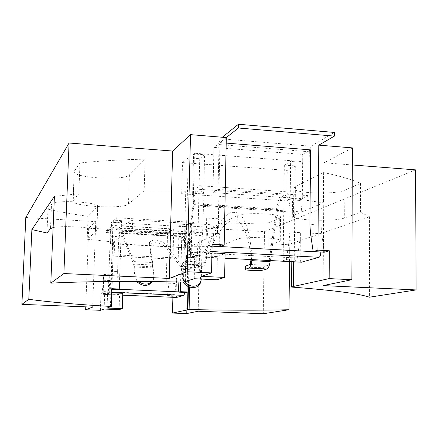 <?xml version="1.0" encoding="UTF-8"?>
<svg xmlns="http://www.w3.org/2000/svg" width="438" height="438" viewBox="0 0 438 438"><rect width="100%" height="100%" fill="white"/><g stroke="black" fill="none" stroke-linecap="round" stroke-linejoin="round"><path stroke-width="0.33" stroke-dasharray="2.19 1.64" d="M111.23 222.34L110.502 243.692L111.613 222.022L111.23 222.34L185.871 226.769L186.413 226.462L179.049 226.03L182.066 224.283L189.961 224.754L194.1 222.444L116.273 217.735L113.349 220.166L121.507 220.659L119.213 222.471L111.613 222.022M118.068 289.513L117.592 271.494L109.938 271.133L109.33 288.866L108.723 292.184L107.595 292.666L107.064 308.056M110.885 306.595L111.493 288.675L110.354 289.179L109.938 271.133M110.502 243.692L185.351 247.749L186.062 240.473L178.693 240.062C179.427 236.126 180.33 234.001 181.398 233.7L182.432 234.494L199.175 264.87L200.243 269.156L201.332 279.061M111.126 236.279L118.742 236.706C119.355 232.704 120.061 230.541 120.872 230.213L121.638 231.001L133.804 261.59L134.543 265.926L135.326 276.482L136.388 279.148L138.386 281.47M136.601 281.464L134.74 276.915L134.061 266.994L152.632 267.903L152.747 263.917L153.924 276.444L153.448 279.553L152.139 281.574M121.507 220.659L121.112 232.709L133.563 264.059L134.061 266.994M133.563 264.059L152.462 264.995L153.426 277.785L152.61 281.579M133.804 261.59L152.599 262.532L149.429 242.444C152.747 238.913 157.899 239.279 164.885 243.539L181.573 265.351L183.002 277.807L184.535 281.743M182.066 224.283L181.765 236.17L198.907 267.3L199.624 270.202L200.708 279.986L200.286 283.194M183.374 282.099L182.449 279.137L181.474 269.315L181.573 265.351M152.599 262.532L152.747 263.917M152.462 264.995L149.353 245.138C152.67 241.573 157.822 241.935 164.814 246.216L164.885 243.539M164.814 246.216L180.429 266.381L181.474 269.315L199.624 270.202M186.26 292.469L185.219 274.719L177.812 274.363L178.512 247.092C178.841 240.637 179.766 236.936 181.283 235.994L181.765 236.17L180.609 282.039M117.592 271.494L118.506 243.835C118.846 237.286 119.596 233.52 120.751 232.545L121.112 232.709L119.508 281.459M178.693 240.062L179.049 226.03M177.812 274.363L178.063 281.984M186.062 240.473L186.413 226.462M185.351 247.749L185.871 226.769M415.613 169.873L264.492 231.647L200.1 227.831L188.548 233.897L167.551 232.688L170.606 230.919L169.358 277.561L176.519 277.895L176.081 294.703L103.215 291.593L103.565 294.385L104.655 293.92L104.134 309.042M176.585 297.446L176.081 294.703M185.219 274.719L184.776 292.403M172.895 297.298L172.917 296.356L174.696 295.836L176.519 277.895M226.2 143.095L219.98 142.591L226.309 137.576L213.925 147.392L302.746 154.422L310.591 149.884M25.804 217.505L95.747 221.65L88.673 228.143L110.48 229.397L108.285 293.624L100.975 293.318L100.379 310.301M173.744 229.101L172.988 257.812L170.338 259.028L112.194 256.044L113.146 228.001L112.801 225.433L106.56 230.443L106.483 232.567L112.801 227.557L170.606 230.919L173.744 229.101L115.183 225.669L110.48 229.397M352.316 164.967L324.032 162.777L352.382 147.891M51.525 204.037C53.239 199.586 99.36 201.984 97.718 206.397L88.049 216.339C73.239 214.291 59.88 211.899 47.972 209.161L51.525 204.037L50.496 228.652M360.512 183.429L344.815 190.18C335.026 194.926 292.666 193.388 293.81 188.302L295.404 186.67L323.627 172.561C339.74 175.961 352.037 179.585 360.512 183.429L360.425 212.244L344.684 217.938C334.862 221.946 292.36 220.478 293.498 216.148L295.092 214.762L323.397 202.843L292.513 198.217L291.785 261.7M74.422 170.99L79.99 162.958C99.431 160.921 121.14 159.656 145.109 159.164L129.418 174.893C124.704 180.954 72.916 177.981 74.192 171.636L73.266 200.582L78.807 193.755L54.405 196.366M188.263 157.762L182.493 162.569L287.235 170.415L295.289 165.914L284.339 165.082L290.64 161.43L301.141 162.241L302.308 161.589L194.417 153.24L193.574 153.941L204.595 154.789L199.739 158.638L188.263 157.762L185.208 281.514M269.058 222.767L220.106 224.316L237.33 215.704C243.112 212.118 281.957 213.525 280.561 217.253L279.34 218.343L269.058 222.767L268.729 245.4L289.759 244.152L289.556 261.585M194.1 222.444L193.826 234.029L217.626 225.132L217.451 233.585L190.634 246.227L189.649 287.114M190.634 246.227L219.652 246.534L236.898 239.274C242.69 236.241 281.656 237.582 280.254 240.752L279.039 241.672L268.729 245.4M220.106 224.316L219.652 246.534M88.049 216.339L87.2 239.257L113.442 242.006L112.106 281.497M47.972 209.161L46.965 233M145.109 159.164L144.157 190.76L185.739 190.952L183.467 282.105M79.99 162.958L78.807 193.755M289.759 244.152L369.573 216.744L369.437 297.205M369.573 216.744L360.425 212.244M323.627 172.561L323.397 202.843M188.455 286.666L189.961 224.754M193.826 234.029L115.873 229.534L116.273 217.735M217.626 225.132L132.637 220.013L115.873 229.534M113.442 242.006L132.364 228.641L132.637 220.013M110.414 306.753L113.349 220.166M53.108 227.601C63.138 225.121 98.342 227.776 96.836 230.831L87.2 239.257M144.157 190.76L128.476 204.113C123.779 209.26 71.799 206.533 73.037 201.13L73.266 200.582M185.739 190.952L181.699 193.804L286.863 200.878L292.513 198.217M217.451 233.585L132.364 228.641M95.747 221.65L92.659 307.12M88.673 228.143L85.76 306.852M167.551 232.688L165.838 296.055L167.562 295.535L174.696 295.836M172.917 296.356L165.838 296.055M188.548 233.897L186.604 313.597M100.975 293.318L102.224 292.765L103.811 274.495L103.215 291.593M122.766 293.312L119.579 294.55L104.655 293.92M111.723 292.841L107.595 292.666M118.742 236.706L119.213 222.471M111.865 288.691L111.493 288.675M102.224 292.765L109.588 293.077L108.285 293.624M111.843 289.244L110.354 289.179M188.904 254.533L199.974 255.113L197.472 256.164L186.506 255.589L188.904 254.533L191.214 235.047L191.839 226.189L202.964 226.851L202.334 235.682L199.974 255.113M212.101 246.025L208.63 245.833L212.14 244.284M286.403 259.663L296.953 260.216L293.597 261.19L283.14 260.643L286.403 259.663L289.146 240.665L289.814 232.02L290.049 211.976C289.852 201.173 287.969 195.567 284.41 195.145L283.961 195.249C280.999 196.706 278.847 201.633 277.5 210.032L270.257 260.577M103.811 274.495L111.197 274.84L109.588 293.077M112.801 227.557L111.197 274.84M167.562 295.535L169.358 277.561M170.606 230.919L162.279 235.737L162.339 233.64L170.568 228.817L171.077 231.357L113.146 228.001M106.483 232.567L162.279 235.737M106.56 230.443L162.339 233.64M170.338 259.028L171.077 231.357M112.194 256.044L114.203 254.779L172.988 257.812M218.047 189.413L308.905 195.676L302.297 198.699L212.956 192.616L218.047 189.413L219.049 143.33L220.38 138.797L222.301 137.247M115.183 225.669L114.203 254.779M308.905 195.676L309.316 151.762L309.381 150.584L311.046 146.177L334.402 132.44M219.98 142.591L218.403 218.776L206.67 218.053L206.052 245.767C205.909 248.746 205.455 250.541 204.694 251.155L201.918 252.343L211.954 252.879M324.454 252.2L321.634 233.788L321.054 225.116L309.901 224.426M321.054 225.116L320.84 252.003M186.26 261.196L205.055 262.154L200.9 263.753C198.633 264.826 181.628 264.191 182.115 263.052L186.26 261.196L193.196 203.566L276.559 208.992C278.103 199.306 280.583 193.569 284.005 191.784L284.618 191.636C287.043 191.494 288.899 194.215 290.191 199.799L300.742 200.516L301.793 211.937L302.308 161.589M300.742 200.516L301.141 162.241M301.388 262.203C300.594 261.836 300.178 260.49 300.145 258.174L300.408 232.649L299.74 241.272L296.953 260.216M293.591 261.793L293.597 261.19M193.196 203.566C194.505 193.662 196.476 187.765 199.109 185.882L199.58 185.717C201.425 185.531 202.799 188.274 203.708 193.957L204.595 154.789M301.793 211.937L193.18 204.902L192.632 193.207L203.708 193.957M199.739 158.638L199.027 189.419L199.372 189.309C202.077 189.67 203.429 195.364 203.424 206.38L290.049 211.976M185.011 264.891L182.038 266.216C181.551 267.322 198.562 267.952 200.823 266.912L203.73 265.828L185.011 264.891C186.117 264.234 186.96 261.716 187.546 257.325L193.897 204.612C195.041 196.021 196.75 190.957 199.027 189.419L197.472 256.164M276.559 208.992L268.494 265.384L263.419 266.912C260.637 267.903 244.574 267.361 245.045 266.288M284.339 165.082L283.14 260.643M203.73 265.828C204.913 265.182 205.805 262.674 206.418 258.305L206.605 249.797L205.055 262.154M250.952 259.57L251.965 252.244L249.184 235.71C245.477 219.558 240.577 211.839 234.483 212.545C228.674 211.045 221.776 218.086 213.788 233.657L206.605 249.797M251.823 260.665L251.965 252.244M250.279 264.459L268.494 265.384M187.546 257.325L206.418 258.305L213.607 242.176L213.788 233.657M251.647 259.608L249.041 244.163C245.329 228.039 240.424 220.341 234.319 221.059C228.51 219.569 221.606 226.61 213.607 242.176M202.964 226.851L203.424 206.38M185.871 281.546L186.506 255.589M181.699 193.804L182.493 162.569M286.863 200.878L287.235 170.415M293.942 286.518L295.289 165.914M290.191 199.799L290.64 161.43M289.814 232.02L300.408 232.649M300.145 258.174L191.209 252.381L191.839 226.189M191.209 252.381C191.203 255.025 191.526 256.4 192.167 256.504L194.8 255.387L217.379 256.569L225.088 253.58M193.18 204.902L194.417 153.24M192.632 193.207L193.574 153.941M194.248 278.727L194.8 255.387M216.898 279.789L217.379 256.569M201.376 276.329L201.918 252.343M206.67 218.053L206.933 226.955L208.63 245.833M324.032 162.777L323.113 285.603M264.492 231.647L263.265 313.75M200.1 227.831L198.184 311.221M220.517 246.484L218.704 227.656L218.403 218.776M213.925 147.392L212.956 192.616M302.746 154.422L302.297 198.699M119.081 309.617L119.579 294.55M121.638 231.001L182.432 234.494M134.74 276.915L135.205 275.568M153.426 277.785L153.924 276.444M182.055 268.259L200.243 269.156M134.543 265.926L153.152 266.841M182.449 279.137L183.002 277.807M200.708 279.986L201.299 278.661M180.801 263.95L199.175 264.87M149.369 245.379L149.446 242.69M180.429 266.381L198.907 267.3M121.375 233.191L182.131 236.646M118.506 243.835L178.512 247.092M97.45 206.922L96.574 231.275M111.739 292.31L108.723 292.184M103.565 294.385L122.706 295.19L103.582 294.38M184.787 292.141L178.775 291.878M118.649 289.272L109.33 288.866M117.592 277.243L109.927 276.893M103.434 280.232L110.819 280.566M168.969 283.205L176.125 283.534M170.497 228.844L112.752 225.46M309.316 151.762L218.984 144.54M311.046 146.177L220.38 138.797M212.096 246.101L206.052 245.767M211.981 251.549L204.694 251.155M182.383 262.822L182.301 265.992M200.9 263.753L200.823 266.912M263.419 266.912L263.369 270.022M193.897 204.612L277.5 210.032M249.041 244.163L249.184 235.71M224.995 258.196L192.227 256.487M191.214 235.047L202.334 235.682M321.634 233.788L310.454 233.12M218.704 227.656L206.933 226.955M289.146 240.665L299.74 241.272M185.345 280.38L177.927 280.035M129.418 174.893L128.476 204.113M295.404 186.67L295.092 214.762M344.815 190.18L344.684 217.938M279.34 218.343L279.039 241.672M237.33 215.704L236.898 239.274M120.872 230.213L181.398 233.7M152.944 280.895L153.448 279.553M149.435 242.449L149.353 245.143M120.751 232.545L181.283 235.994M96.836 230.831L97.718 206.397M170.568 228.817L112.801 225.433M199.58 185.717L284.618 191.636M182.115 263.052L182.038 266.216M199.372 189.309L284.41 195.145M224.995 258.217L192.167 256.504M73.037 201.13L74.192 171.636M293.498 216.148L293.81 188.302M280.254 240.752L280.561 217.253"/><path stroke-width="0.66" d="M112.106 281.497L111.263 306.463C77.92 304.596 50.43 302.209 28.799 299.302L21.9 304.366L92.659 307.12L85.656 309.743L100.379 310.301L104.134 309.042L119.081 309.617L122.273 308.642L107.064 308.056L110.885 306.595M111.263 306.463L110.414 306.753L110.88 306.77M187.897 309.781L172.479 313.055L186.604 313.597L198.184 311.221L263.265 313.75L288.992 309.743C257.949 310.422 224.65 310.345 189.106 309.518L187.897 309.781L188.455 286.666M291.785 261.7L291.494 287.054C333.099 290.246 359.078 293.63 369.437 297.205L416.1 289.929L323.113 285.603L351.862 279.707L329.146 278.606L293.318 286.485L293.591 261.793M291.494 287.054L293.318 286.485M224.617 277.435L201.376 276.329L211.527 272.918L187.157 271.735L169.254 278.442L63.888 273.536L50.808 283.14C86.1 281.327 130.321 280.982 183.467 282.105L194.248 278.727L216.898 279.789L224.617 277.435L225.088 253.58L211.954 252.879M152.61 281.579C147.945 286.742 142.607 286.704 136.601 281.464M138.386 281.47C143.418 284.968 148 285.007 152.139 281.574M184.535 281.743C190.585 287.509 195.961 287.706 200.67 282.34L201.332 279.061M200.286 283.194L200.078 283.654C197.56 289.513 186.451 288.505 183.374 282.099M178.063 281.984L178.792 292.146L180.363 291.67L180.609 282.039M184.776 292.403L183.993 295.387L176.585 297.446M178.792 292.146L186.26 292.469L187.875 291.998L187.442 309.765M172.479 313.055L172.895 297.298M222.301 137.247L238.447 124.25L238.376 128.006L226.309 137.576L190.514 134.647L172.654 151.044L69.084 143.018L25.804 217.505L21.9 304.366M416.1 289.929L415.613 169.873L352.316 164.967M351.862 279.707L352.382 147.891L318.782 145.142L317.922 250.147L313.17 251.582L324.454 252.2L329.338 250.777L317.922 250.147M238.447 124.25L334.402 132.44L334.38 136.114L318.782 145.142M189.649 287.114L189.106 309.518M289.556 261.585L288.992 309.743M53.108 227.601L50.496 228.652L46.965 233L31.875 229.578L28.799 299.302M31.875 229.578L54.405 196.366L50.808 283.14M69.084 143.018L63.888 273.536M85.76 306.852L85.656 309.743M122.273 308.642L122.766 293.312L111.723 292.841M119.508 281.459L119.262 289.014L118.068 289.513L111.843 289.244M119.262 289.014L111.865 288.691M180.363 291.67L187.875 291.998M226.309 137.576L224.168 244.951L220.517 246.484L212.101 246.025M224.168 244.951L212.14 244.284L211.527 272.918M226.2 143.095L310.591 149.884L309.901 224.426L310.454 233.12L313.17 251.582M238.376 128.006L334.38 136.114M320.84 252.003L320.84 252.08C320.709 254.971 320.118 256.706 319.061 257.292L301.388 262.203M329.146 278.606L329.338 250.777M266.917 268.992L248.773 268.083L244.99 269.403C244.519 270.443 260.588 270.985 263.369 270.022L266.917 268.992C268.357 268.363 269.419 265.904 270.109 261.612L270.257 260.577M244.99 269.403L245.045 266.288L250.279 264.459L250.952 259.57M248.773 268.083C250.142 267.448 251.155 264.979 251.823 260.665L251.647 259.608M190.514 134.647L187.157 271.735M172.654 151.044L169.254 278.442M183.993 295.387L111.739 292.31M176.684 297.451L122.706 295.185L176.662 297.457M178.775 291.878L118.649 289.272M320.84 252.08L212.096 246.101M319.061 257.292L211.981 251.549M245.466 266.003L245.411 269.129M270.109 261.612L251.823 260.665M301.673 262.192L224.995 258.196M200.078 283.654L200.67 282.34M301.59 262.214L224.995 258.217"/></g></svg>
